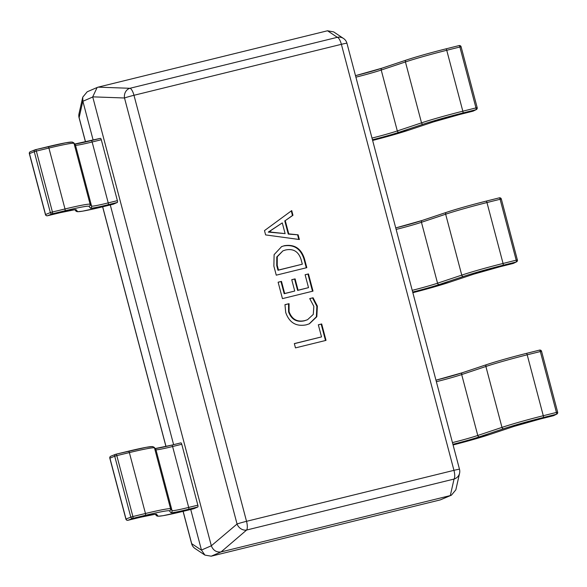 <?xml version="1.0" encoding="UTF-8"?>
<svg xmlns="http://www.w3.org/2000/svg" width="587" height="587" viewBox="0 0 587 587"><rect width="100%" height="100%" fill="white"/><g stroke="black" fill="none" stroke-linecap="round" stroke-linejoin="round"><path stroke-width="0.88" d="M309.723 298.592L313.076 297.763L317.362 306.106L316.819 316.723L309.408 323.789L306.26 324.838C296.156 326.776 289.31 322.667 285.73 312.519L284.952 304.675L289.046 303.67L289.075 311.66C291.9 319.321 297.169 322.3 304.873 320.597L307.544 319.71L313.282 314.405L313.847 306.341L309.723 298.592M304.506 258.948L306.81 267.665L276.264 275.171L273.872 266.131L274.122 254.633L281.606 246.613L284.335 245.711C294.505 244.089 301.226 248.499 304.506 258.948L304.007 259.168L306.289 267.797M264.488 230.61L291.724 210.594L292.964 215.282L285.253 220.631L288.753 233.875L298.13 234.829L299.37 239.518L265.625 234.91L264.488 230.61M305.108 274.745L308.461 273.924L313.003 291.123L282.457 298.629L278.121 282.208L281.474 281.386L284.673 293.507L294.733 291.035L291.739 279.698L295.092 278.876L298.086 290.213L308.513 287.645L305.108 274.745M318.33 324.787L321.683 323.958L326.02 340.379L295.474 347.886L294.336 343.586L321.529 336.901L318.33 324.787M190.731 509.465L201.458 550.056L211.327 545.778L92.753 97.002L82.884 101.28L93.15 140.132M110.275 204.936L173.613 444.66M450.178 495.611L221.079 551.919L211.21 556.19L440.309 499.889L450.324 495.575L454.037 479.058A8.299 2.656 76.2 0 0 453.949 470.341L341.385 44.319L133.975 95.292L246.533 521.315L453.949 470.341A8.299 0.426 -14.8 0 1 459.504 469.284A8.299 8.299 0 0 1 459.577 473.225A8.299 7.983 -167.3 0 1 454.037 479.058L246.628 530.032A8.299 6.963 -130.5 0 1 237.06 524.015L124.503 97.992L92.717 96.848L97.126 87.492L98.132 87.147L327.517 30.773L333.665 31.903L343.527 38.485A8.299 8.152 -56.3 0 0 337.327 37.319L327.517 30.773M211.327 545.778L237.06 524.015A8.299 0.426 -14.8 0 1 246.533 521.315A8.299 2.656 -103.8 0 1 246.628 530.032L221.079 551.919M211.21 556.19L204.914 555.097L201.458 550.056M82.884 101.28L82.738 97.178L87.192 91.799L97.126 87.492M459.577 473.225L455.85 489.822L451.388 495.201L440.309 499.889M220.932 551.949C216.449 552.44 213.264 550.437 211.371 545.932M451.388 495.201L450.324 495.575M98.132 87.147L129.918 88.292A8.299 2.656 -103.8 0 1 133.975 95.292A8.299 0.426 -14.8 0 0 124.503 97.992A8.299 7.125 -87.9 0 1 129.918 88.292L337.327 37.319A8.299 2.656 76.2 0 1 341.385 44.319A8.299 0.426 -14.8 0 1 346.946 43.262A8.299 8.299 0 0 0 343.527 38.485M204.914 555.097L195.053 548.515A8.299 8.152 -56.3 0 1 191.692 543.665L201.495 550.21M82.84 101.125L79.128 117.642A8.299 7.983 -167.3 0 1 79.003 113.775A8.299 8.299 0 0 0 79.076 117.716A8.299 0.426 -14.8 0 1 79.128 117.642L85.555 141.951M291.269 210.931L292.473 215.495L292.964 215.282M292.473 215.495L285.253 220.631M284.761 220.844L288.261 234.088L288.753 233.875M288.261 234.088L298.13 234.829M297.638 235.042L298.798 239.445M282.281 222.899L268.296 232.092L285.113 233.619L282.281 222.899L268.787 231.88L285.113 233.619M270.6 232.188L271.091 231.968M268.325 232.195L268.817 231.982M268.296 232.092L268.787 231.88M270.306 231.073L270.798 230.86M281.364 246.723L284.335 245.711M283.837 245.931C294.006 244.302 300.735 248.712 304.007 259.168M282.905 250.869L276.778 256.967L276.734 265.537L277.981 270.262L302.32 264.194L301.116 259.637C298.6 251.588 293.419 248.374 285.553 249.996L282.905 250.869L277.269 256.754L277.225 265.324L278.48 270.049L302.32 264.194M276.734 265.537L277.225 265.324M277.981 270.262L278.48 270.049M305.13 274.833L308.461 273.924M307.97 274.136L312.489 291.247M278.143 282.296L281.474 281.386M280.982 281.599L284.181 293.72L284.673 293.507M284.181 293.72L294.733 291.035M291.761 279.786L295.092 278.876M294.593 279.089L297.594 290.426L298.086 290.213M297.594 290.426L308.513 287.645M309.789 298.666L313.076 297.763M312.577 297.983L316.87 306.319L317.362 306.106M316.87 306.319L316.378 316.811L309.158 323.899M284.937 304.77L289.046 303.67M288.555 303.883L288.584 311.873L289.075 311.66M288.584 311.873C291.409 319.533 296.677 322.512 304.382 320.81L304.873 320.597M304.382 320.81L307.544 319.71M318.352 324.868L321.683 323.958M321.184 324.171L325.499 340.504M294.358 343.674L321.529 336.901M453.076 444.961A39.843 2.04 165.2 0 0 489.595 434.556L513.801 426.47A26.562 1.357 -14.8 0 1 540.238 419.008L553.387 415.721A1.658 1.607 64.1 0 0 553.68 415.611A1.658 1.658 0 0 1 553.365 415.728A1.658 0.418 76 0 1 553.343 415.735A1.658 0.418 76 0 0 553.387 415.721L556.469 414.224A1.658 1.607 64.1 0 0 556.769 414.114L553.68 415.611M449.363 282.288A1.658 1.291 71.5 0 0 449.466 282.259L412.844 292.7A39.843 2.04 165.2 0 0 449.363 282.288L473.577 274.21A26.562 1.357 -14.8 0 1 500.007 266.74L513.155 263.46A1.658 1.607 64.1 0 0 513.456 263.35A1.658 1.658 0 0 1 513.133 263.468L516.237 261.963A1.658 1.607 64.1 0 0 516.538 261.853L513.456 263.35M409.139 130.028A1.658 1.291 71.5 0 0 409.234 129.998L372.62 140.44A39.843 2.04 165.2 0 0 409.139 130.028L433.345 121.942A26.562 1.357 -14.8 0 1 459.775 114.48L472.924 111.192A1.658 1.607 64.1 0 0 473.225 111.082A1.658 1.658 0 0 1 472.902 111.2A1.658 0.418 76 0 1 472.88 111.207M459.775 114.48A1.658 0.418 76 0 1 459.76 114.487L472.902 111.2A1.658 0.418 76 0 0 472.924 111.192L476.006 109.696A1.658 1.607 64.1 0 0 476.306 109.586L473.225 111.082M184.619 510.969A1.658 0.528 -103.8 0 0 184.648 510.961L193.805 508.716L197.775 506.992L188.618 509.245A26.562 1.357 -14.8 0 1 170.854 512.642L169.408 510.859A39.843 2.04 165.2 0 0 145.282 515.335L132.721 518.372L127.929 520.287L140.498 517.25A26.562 1.357 -14.8 0 1 156.575 514.271L158.02 516.046A39.843 2.04 165.2 0 0 184.67 510.954L193.827 508.702A1.658 0.528 76.2 0 1 193.805 508.716A1.658 0.528 76.2 0 1 193.776 508.716M145.282 515.335A1.658 0.638 76.4 0 0 145.459 513.493A41.501 2.128 -14.8 0 1 170.59 508.834L172.035 510.609A24.896 1.277 165.2 0 0 188.691 507.425L197.848 505.18L181.757 444.271L172.6 446.524A24.896 1.277 -14.8 0 1 155.944 449.708L154.498 447.925A41.501 2.128 165.2 0 0 129.367 452.584L116.806 455.622L132.897 516.531L130.806 517.125A1.658 1.526 68.2 0 0 132.721 518.372A1.658 0.638 76.4 0 0 132.897 516.531L145.459 513.493L129.367 452.584A1.658 0.638 -103.6 0 0 128.377 451.212A1.658 0.638 -103.6 0 0 128.348 451.227L115.852 454.243M197.848 505.18A1.658 0.528 76.2 0 1 197.775 506.992M171.734 445.122L180.84 442.884A1.658 0.528 76.2 0 1 180.869 442.877A1.658 0.528 76.2 0 1 181.757 444.271M110.994 456.172A1.658 1.526 68.2 0 0 109.923 458.139L126.014 519.04A1.658 1.526 68.2 0 0 127.929 520.287A1.658 0.638 -103.6 0 1 127.893 520.295A1.658 0.638 -103.6 0 1 127.849 520.302M125.904 519.106L130.806 517.125L114.714 456.224L116.806 455.622A1.658 0.638 -103.6 0 0 115.815 454.25A1.658 0.638 -103.6 0 0 115.778 454.257A1.658 1.526 68.2 0 0 114.714 456.224L109.813 458.198L125.904 519.106A1.658 1.658 0 0 0 127.893 520.295L140.462 517.264A1.658 0.638 -103.6 0 0 140.498 517.25M113.372 204.173L117.319 202.464L108.162 204.716A26.562 1.357 -14.8 0 1 90.391 208.114L88.953 206.331A39.843 2.04 165.2 0 0 64.827 210.806L52.258 213.844L47.474 215.759L60.035 212.721A26.562 1.357 -14.8 0 1 76.119 209.742L77.557 211.518A39.843 2.04 165.2 0 0 104.215 206.426L113.372 204.173A1.658 0.528 76.2 0 1 113.342 204.188A1.658 0.528 76.2 0 1 113.313 204.188L104.185 206.433A1.658 0.528 -103.8 0 0 104.215 206.426M64.827 210.806A1.658 0.638 76.4 0 0 65.003 208.965A41.501 2.128 -14.8 0 1 90.134 204.305L91.572 206.081A24.896 1.277 165.2 0 0 108.228 202.897L117.385 200.651L101.294 139.743L92.137 141.995A24.896 1.277 -14.8 0 1 75.481 145.18L74.035 143.397A41.501 2.128 165.2 0 0 48.912 148.056L36.343 151.094L52.434 212.002L50.35 212.597A1.658 1.526 68.2 0 0 52.258 213.844A1.658 0.638 76.4 0 0 52.434 212.002L65.003 208.965L48.912 148.056A1.658 0.638 -103.6 0 0 47.921 146.684A1.658 0.638 -103.6 0 0 47.885 146.699L35.389 149.714M117.385 200.651A1.658 0.528 76.2 0 1 117.319 202.464M91.279 140.594L100.377 138.356A1.658 0.528 76.2 0 1 100.406 138.349A1.658 0.528 76.2 0 1 101.294 139.743M30.531 151.644A1.658 1.526 68.2 0 0 29.467 153.611L45.559 214.512A1.658 1.526 68.2 0 0 47.474 215.759A1.658 0.638 -103.6 0 1 47.437 215.767A1.658 0.638 -103.6 0 1 47.386 215.774M45.441 214.578L50.35 212.597L34.259 151.695L36.343 151.094A1.658 0.638 -103.6 0 0 35.352 149.722A1.658 0.638 -103.6 0 0 35.323 149.729A1.658 1.526 68.2 0 0 34.259 151.695L29.35 153.669L45.441 214.578A1.658 1.658 0 0 0 47.437 215.767L59.999 212.736A1.658 0.638 -103.6 0 0 59.999 212.736A1.658 0.638 -103.6 0 0 60.035 212.721M102.688 206.8L166.011 446.48M183.144 511.328L191.692 543.665A8.299 0.426 -14.8 0 0 191.633 543.738A8.299 8.299 0 0 0 195.053 548.515M452.452 442.605A24.896 1.277 165.2 0 0 477.774 435.466L461.683 374.565L485.889 366.479A1.658 1.291 -108.5 0 1 486.733 364.6A39.843 2.04 -14.8 0 1 526.385 353.396A1.658 0.418 -104 0 1 526.407 353.389A1.658 0.418 -104 0 1 527.192 354.812A41.501 2.128 165.2 0 0 485.889 366.479L501.98 427.387A41.501 2.128 -14.8 0 1 543.283 415.721A1.658 0.418 76 0 1 543.32 417.511L556.469 414.224A1.658 0.418 76 0 0 556.432 412.434L557.65 412.199L541.559 351.29A1.658 1.658 0 0 0 539.556 350.109A1.658 1.658 0 0 0 539.548 350.109A1.658 0.418 -104 0 1 540.341 351.532L527.192 354.812L543.283 415.721L556.432 412.434L540.341 351.532L541.508 351.327M436.361 381.697A24.896 1.277 -14.8 0 0 461.683 374.565A1.658 1.291 -108.5 0 1 462.424 372.708L486.63 364.63C497.189 361.166 510.448 357.417 526.407 353.389L539.548 350.109A1.658 0.418 -104 0 0 539.526 350.116L526.429 353.389M543.32 417.511A39.843 2.04 165.2 0 0 503.675 428.708L479.462 436.794A26.562 1.357 -14.8 0 1 452.9 444.293M479.462 436.794A1.658 1.291 71.5 0 1 477.774 435.466L501.98 427.387A1.658 1.291 71.5 0 0 503.675 428.708M462.329 372.745A26.562 1.357 165.2 0 1 435.958 380.178L462.424 372.708A1.658 1.291 -108.5 0 1 462.527 372.679L486.535 364.666M453.076 444.968L489.697 434.527L513.904 426.441L540.216 419.015A1.658 0.418 76 0 1 540.216 419.015A1.658 0.418 76 0 1 540.194 419.015M556.769 414.114A1.658 1.658 0 0 0 557.65 412.199L557.606 412.235M396.13 229.429A24.896 1.277 -14.8 0 0 421.451 222.297A1.658 1.291 -108.5 0 1 422.192 220.448L446.399 212.362A1.658 1.291 -108.5 0 1 446.502 212.333A39.843 2.04 -14.8 0 1 486.153 201.136A1.658 0.418 -104 0 1 486.175 201.128C470.216 205.157 456.957 208.899 446.399 212.362A1.658 1.291 -108.5 0 0 445.658 214.218L421.451 222.297L437.542 283.205L461.756 275.12L445.658 214.218A41.501 2.128 165.2 0 1 486.961 202.552A1.658 0.418 -104 0 0 486.175 201.128L499.302 197.848A1.658 0.418 -104 0 0 499.302 197.848A1.658 0.418 -104 0 1 500.109 199.264L486.961 202.552L503.059 263.46L516.2 260.173L500.109 199.264L501.283 199.066M516.538 261.853A1.658 1.658 0 0 0 517.418 259.938L516.2 260.173A1.658 0.418 76 0 1 516.237 261.963L503.096 265.243A39.843 2.04 165.2 0 0 463.444 276.448L439.237 284.526A26.562 1.357 -14.8 0 1 412.668 292.025M463.444 276.448A1.658 1.291 71.5 0 1 461.756 275.12A41.501 2.128 -14.8 0 1 503.059 263.46A1.658 0.418 76 0 1 503.096 265.243M422.097 220.485A26.562 1.357 165.2 0 1 395.733 227.917L422.192 220.448A1.658 1.291 -108.5 0 1 422.295 220.418L446.303 212.399M412.221 290.338A24.896 1.277 165.2 0 0 437.542 283.205A1.658 1.291 71.5 0 0 439.237 284.526M473.577 274.21A1.658 1.291 71.5 0 0 473.68 274.18L449.466 282.259A1.658 1.291 71.5 0 0 449.569 282.222M500.007 266.74A1.658 0.418 76 0 1 499.985 266.747A1.658 0.418 76 0 1 499.963 266.755L513.133 263.468A1.658 0.418 76 0 1 513.133 263.468A1.658 0.418 76 0 1 513.111 263.468M486.175 201.128L499.324 197.841A1.658 1.658 0 0 1 501.327 199.03L517.374 259.968M371.997 138.077A24.896 1.277 165.2 0 0 397.311 130.938L381.22 70.036L405.434 61.951A1.658 1.291 -108.5 0 1 406.27 60.072A39.843 2.04 -14.8 0 1 445.922 48.868A1.658 0.418 -104 0 1 446.736 50.284A41.501 2.128 165.2 0 0 405.434 61.951L421.525 122.859A41.501 2.128 -14.8 0 1 462.827 111.192A1.658 0.418 76 0 1 462.864 112.983L476.006 109.696A1.658 0.418 76 0 0 475.969 107.905L477.187 107.67L461.096 46.762A1.658 1.658 0 0 0 459.1 45.581A1.658 1.658 0 0 0 459.093 45.581A1.658 0.418 -104 0 1 459.878 47.004L446.736 50.284L462.827 111.192L475.969 107.905L459.878 47.004L461.052 46.799M355.905 77.168A24.896 1.277 -14.8 0 0 381.22 70.036A1.658 1.291 -108.5 0 1 381.961 68.18L406.175 60.101C416.733 56.638 429.985 52.889 445.944 48.86A1.658 0.418 -104 0 0 445.922 48.868L459.093 45.581A1.658 0.418 -104 0 0 459.071 45.588L445.966 48.86M462.864 112.983A39.843 2.04 165.2 0 0 423.212 124.18L399.006 132.266A26.562 1.357 -14.8 0 1 372.437 139.765M399.006 132.266A1.658 1.291 71.5 0 1 397.311 130.938L421.525 122.859A1.658 1.291 71.5 0 0 423.212 124.18M381.866 68.217A26.562 1.357 165.2 0 1 355.502 75.65L381.961 68.18A1.658 1.291 -108.5 0 1 382.064 68.151L406.072 60.138M433.345 121.942A1.658 1.291 71.5 0 0 433.448 121.92L409.234 129.998A1.658 1.291 71.5 0 0 409.337 129.962M433.448 121.92L459.76 114.487A1.658 0.418 76 0 1 459.738 114.487M476.306 109.586A1.658 1.658 0 0 0 477.187 107.67L477.143 107.707M169.408 510.859A1.658 1.658 141 0 0 170.59 508.834L154.498 447.925A1.658 1.658 -39 0 0 154.183 447.309L152.693 446.575L146.163 447.323L115.815 454.25A1.658 1.658 0 0 0 115.588 454.316L110.796 456.231A1.658 1.658 0 0 0 109.813 458.198M128.414 451.205A39.843 2.04 -14.8 0 1 152.473 446.751M170.854 512.642A1.658 1.658 141 0 0 172.035 510.609L155.944 449.708A1.658 1.658 -39 0 0 155.628 449.084L154.183 447.309M188.618 509.245A1.658 0.528 76.2 0 0 188.691 507.425L172.6 446.524A1.658 0.528 -103.8 0 0 171.712 445.122A1.658 0.528 -103.8 0 0 171.683 445.137L180.869 442.877M155.041 448.593A26.562 1.357 165.2 0 0 171.683 445.137L155.195 448.556M158.02 516.046A1.658 1.658 -39 0 1 156.311 515.489L158.057 516.244L163.039 515.702L184.648 510.961A1.658 0.528 -103.8 0 0 184.67 510.954M155.599 514.227A1.658 1.658 -39 0 0 156.575 514.271M140.425 517.264A1.658 0.638 -103.6 0 0 140.462 517.264L155.555 514.19M88.953 206.331A1.658 1.658 141 0 0 90.134 204.305L74.035 143.397A1.658 1.658 -39 0 0 73.727 142.78L72.23 142.047L65.7 142.795L35.352 149.722A1.658 1.658 0 0 0 35.132 149.788L30.341 151.703A1.658 1.658 0 0 0 29.35 153.669M47.958 146.677A39.843 2.04 -14.8 0 1 72.01 142.223M90.391 208.114A1.658 1.658 141 0 0 91.572 206.081L75.481 145.18A1.658 1.658 -39 0 0 75.165 144.556L73.727 142.78M108.162 204.716A1.658 0.528 76.2 0 0 108.228 202.897L92.137 141.995A1.658 0.528 -103.8 0 0 91.249 140.594A1.658 0.528 -103.8 0 0 91.22 140.609A26.562 1.357 165.2 0 1 74.578 144.064M104.156 206.441A1.658 0.528 -103.8 0 0 104.185 206.433L82.584 211.173L77.601 211.716L75.848 210.96A1.658 1.658 -39 0 0 77.557 211.518M75.136 209.698A1.658 1.658 -39 0 0 76.119 209.742M459.504 469.284L346.946 43.262M82.738 97.178L79.003 113.775M191.633 543.738L183.078 511.343M165.945 446.494L102.622 206.815M85.482 141.966L79.076 117.716M540.216 419.015L553.365 415.728M473.68 274.18L499.985 266.747M156.311 515.489L155.298 514.241M74.732 144.028L100.406 138.349M75.848 210.96L74.835 209.713M75.099 209.662L59.999 212.736"/></g></svg>
